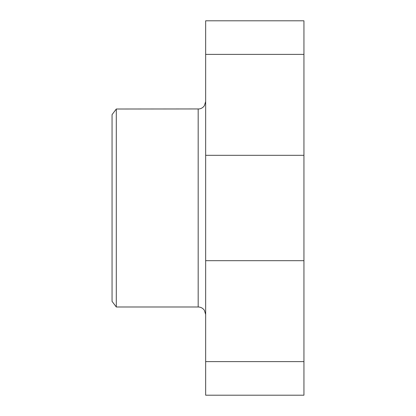 <?xml version="1.0" encoding="UTF-8"?>
<svg xmlns="http://www.w3.org/2000/svg" width="416" height="416" viewBox="0 0 416 416"><rect width="100%" height="100%" fill="white"/><g stroke="black" fill="none" stroke-linecap="round" stroke-linejoin="round"><path stroke-width="0.62" d="M205.66 361.618L205.66 20.8L303.94 20.8L303.94 395.2L205.66 395.2L205.66 361.618L303.94 361.618M198.172 109.018L198.172 306.982L116.293 306.982L116.293 109.018L199.228 108.945C201.391 108.597 203.102 107.531 204.365 105.737L205.66 101.53M116.293 306.982L112.06 301.366L112.06 114.634L116.293 109.018M205.66 54.382L303.94 54.382M205.66 155.319L303.94 155.319M205.66 260.681L303.94 260.681M198.172 306.982L199.228 307.055C201.391 307.403 203.102 308.469 204.365 310.263L205.66 314.47"/></g></svg>

